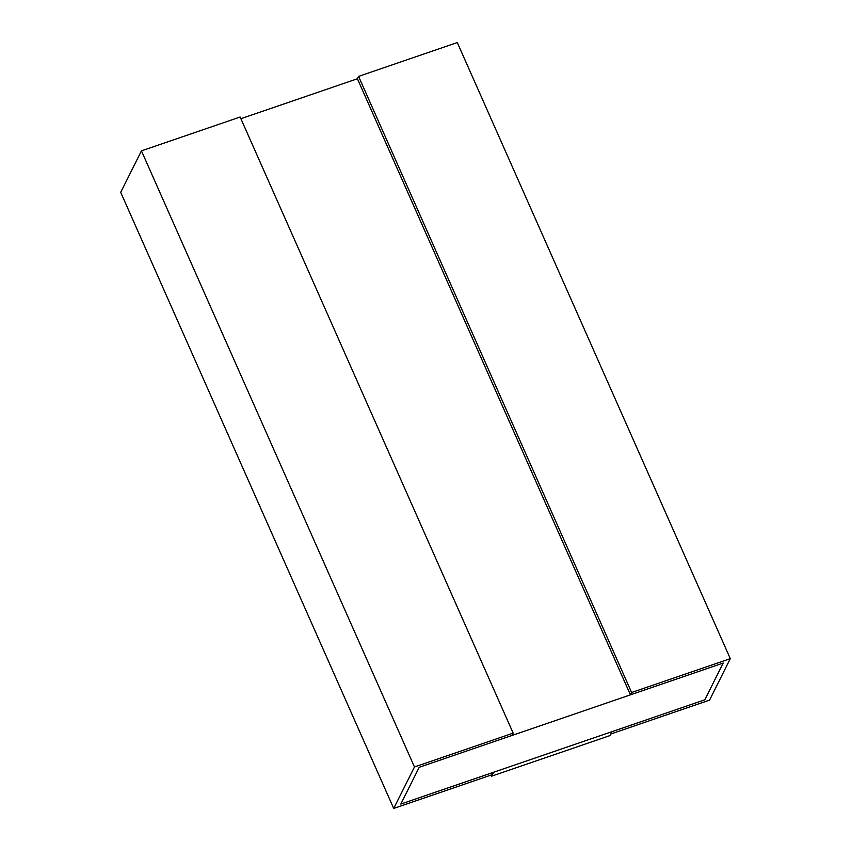 <?xml version="1.0" encoding="UTF-8"?>
<svg xmlns="http://www.w3.org/2000/svg" width="851" height="851" viewBox="0 0 851 851"><rect width="100%" height="100%" fill="white"/><g stroke="black" fill="none" stroke-linecap="round" stroke-linejoin="round"><path stroke-width="1.28" d="M240.897 118.704L357.409 78.749L240.897 118.704M723.201 663.035L704.809 699.82L723.201 663.035L419.213 767.283L400.821 804.067L704.809 699.82L400.821 804.067L419.213 767.283L723.201 663.035L630.431 694.852L631.602 692.501L358.579 76.399L357.409 78.749L630.431 694.852L357.409 78.749L358.579 76.399L631.602 692.501L730.296 658.653L457.285 42.55L358.579 76.399L457.285 42.55L730.296 658.653L709.553 700.139L610.858 733.987L612.029 731.637L704.809 699.82L723.201 663.035L704.809 699.82L612.029 731.637L610.858 733.987L709.553 700.139L730.296 658.653L631.602 692.501L630.431 694.852L723.201 663.035M240.142 117.013L513.164 733.126L511.994 735.466L419.213 767.283L400.821 804.067L493.591 772.251L492.421 774.601L393.715 808.45L414.469 766.974L513.164 733.126L240.142 117.013L141.447 150.861L414.469 766.974L141.447 150.861L120.704 192.347L393.715 808.45L120.704 192.347L141.447 150.861L240.142 117.013M511.994 735.466L513.164 733.126L414.469 766.974L393.715 808.45L492.421 774.601L493.591 772.251L400.821 804.067L419.213 767.283L511.994 735.466M610.071 735.551L491.633 776.165L491.133 775.038L491.633 776.165L610.071 735.551L612.029 731.637L610.071 735.551M612.029 731.637L493.591 772.251L491.633 776.165L493.591 772.251L612.029 731.637"/></g></svg>
